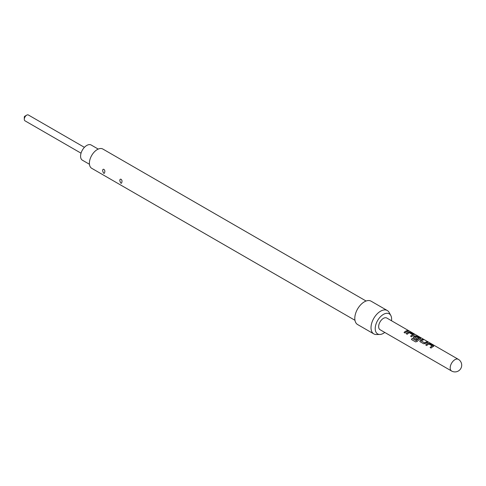 <?xml version="1.0" encoding="UTF-8"?>
<svg xmlns="http://www.w3.org/2000/svg" width="486" height="486" viewBox="0 0 486 486"><rect width="100%" height="100%" fill="white"/><g stroke="black" fill="none" stroke-linecap="round" stroke-linejoin="round"><path stroke-width="0.73" d="M409.37 331.239L409.23 331.16C408.118 330.577 407.778 330.516 408.222 330.966M408.264 330.845L409.297 331.039C408.173 330.456 407.827 330.389 408.264 330.845L407.985 330.559M409.601 331.258L409.23 331.16M24.3 119.289L24.3 117.083A0.674 0.389 120 0 1 24.78 116.257L26.687 115.158A3.372 1.944 120 0 0 24.3 119.289A3.372 1.944 120 0 0 24.999 120.832L81.041 153.187M89.46 164.274L82.389 160.198A8.766 5.06 -60 0 1 81.047 153.169A8.766 5.06 -60 0 1 86.775 145.442A8.766 5.06 -60 0 1 91.161 145.01L98.227 149.087M391.509 320.754A11.603 6.701 120 0 0 390.805 315.487A11.603 6.701 120 0 0 383.418 314.393A11.603 6.701 120 0 0 375.423 326.373A11.603 6.701 120 0 0 379.852 334.459A11.603 6.701 120 0 0 383.418 333.341A11.603 6.701 120 0 0 384.766 332.436M390.805 315.487L389.146 312.474A13.487 7.788 120 0 0 387.299 310.536A13.487 7.788 120 0 0 380.556 311.204A13.487 7.788 120 0 0 371.741 323.087A13.487 7.788 120 0 0 373.813 333.9A13.487 7.788 120 0 0 376.413 334.526L379.852 334.459M387.299 310.536L371.085 301.174A13.487 7.788 120 0 0 364.342 301.842A13.487 7.788 120 0 0 355.527 313.725A13.487 7.788 120 0 0 357.599 324.539L373.813 333.9M104.745 172.062C105.383 169.517 102.479 167.858 102.668 170.865C103.585 173.781 104.283 174.176 104.745 172.062M121.913 181.977C122.551 179.425 119.647 177.773 119.835 180.78C120.759 183.69 121.451 184.091 121.913 181.977M354.968 320.292L91.702 168.296A11.129 6.427 -60 0 1 89.995 159.384A11.129 6.427 -60 0 1 97.267 149.573A11.129 6.427 -60 0 1 102.832 149.026L366.092 301.016M433.397 346.475L433.372 345.674L429.867 343.651L428.026 343.371A6.743 3.894 -60 0 0 427.334 343.717A6.743 3.894 -60 0 0 425.724 344.969L426.726 345.546A6.743 3.894 -60 0 1 428.336 344.295A6.743 3.894 -60 0 1 428.895 344.009L432.267 345.953A6.743 3.894 -60 0 0 431.708 346.239A6.743 3.894 -60 0 0 430.098 347.49L431.094 348.073A6.743 3.894 -60 0 1 432.71 346.816A6.743 3.894 -60 0 1 433.397 346.475L433.767 346.166M422.419 339.35A6.743 3.894 -60 0 0 420.821 339.957A6.743 3.894 -60 0 0 420.117 340.425L420.147 341.749L423.652 343.772L425.493 343.529A6.743 3.894 -60 0 1 426.198 343.061A6.743 3.894 -60 0 1 427.795 342.454L426.763 341.998A6.61 3.815 -60 0 0 424.636 342.952L421.253 340.905A6.743 3.894 -60 0 1 421.824 340.534A6.743 3.894 -60 0 1 423.421 339.933L422.389 339.477A6.61 3.815 -60 0 0 420.129 340.522L420.177 341.834M419.783 341.33L420.147 341.749M416.326 340.613A6.743 3.894 -60 0 1 418.574 338.657A6.743 3.894 -60 0 1 419.139 338.377L419.126 338.493A6.61 3.815 -60 0 0 416.368 340.68L412.237 338.353A6.743 3.894 -60 0 0 411.417 339.489L415.627 341.919L417.322 341.397A6.743 3.894 -60 0 1 419.685 339.301A6.743 3.894 -60 0 1 420.378 338.961L420.748 338.651M420.366 339.076L420.317 338.28L416.812 336.257L414.989 335.972A6.61 3.815 -60 0 0 413.622 336.768L413.635 337.989L416.508 339.647A6.743 3.894 -60 0 1 417.48 338.815L414.631 337.084A6.743 3.894 -60 0 1 415.202 336.713A6.743 3.894 -60 0 1 415.767 336.427L419.139 338.377M413.27 337.57L413.635 337.989M413.61 336.664A6.743 3.894 -60 0 1 414.315 336.197A6.743 3.894 -60 0 1 415.008 335.856L416.842 336.136L420.347 338.159L420.378 338.961M413.872 335.2L413.841 334.398L410.336 332.375L408.495 332.096A6.743 3.894 -60 0 0 407.803 332.442A6.743 3.894 -60 0 0 406.193 333.694L407.195 334.271A6.743 3.894 -60 0 1 408.805 333.019A6.743 3.894 -60 0 1 409.364 332.734L412.736 334.678A6.743 3.894 -60 0 0 412.177 334.963A6.743 3.894 -60 0 0 410.567 336.215L411.569 336.798A6.743 3.894 -60 0 1 413.179 335.54A6.743 3.894 -60 0 1 413.872 335.2L414.236 334.89M407.262 330.602A6.743 3.894 -60 0 0 405.664 331.203A6.743 3.894 -60 0 0 404.054 332.46L405.057 333.038A6.743 3.894 -60 0 1 406.667 331.786A6.743 3.894 -60 0 1 408.264 331.179L407.232 330.723A6.61 3.815 -60 0 0 404.133 332.503M383.418 318.36A6.743 3.894 120 0 0 379.013 324.302A6.743 3.894 120 0 0 380.046 329.708L451.585 371.012A6.743 3.894 -60 0 1 450.188 367.92A6.743 3.894 -60 0 1 454.957 359.664A6.743 3.894 -60 0 1 458.328 359.33L386.789 318.026A6.743 3.894 120 0 0 383.418 318.36M421.253 340.99L424.624 342.855A6.743 3.894 -60 0 1 425.195 342.484A6.743 3.894 -60 0 1 426.793 341.877M84.418 147.349L28.37 114.988A3.372 1.944 120 0 0 26.687 115.158L24.78 116.257M408.082 331.215L407.232 330.723M410.336 332.375L408.483 332.217A6.61 3.815 -60 0 0 406.266 333.736M413.841 334.398L410.305 332.497M413.853 335.316L413.811 334.52M410.64 336.263A6.61 3.815 -60 0 1 412.723 334.793L412.736 334.678M413.622 336.768L413.671 338.074M417.407 338.87L414.631 337.169M416.247 340.71L412.237 338.353M411.484 339.526A6.61 3.815 -60 0 1 412.286 338.426M427.613 342.49L426.763 341.998M423.239 339.963L422.389 339.477M429.867 343.651L428.008 343.493A6.61 3.815 -60 0 0 425.797 345.011M433.372 345.674L429.831 343.772M433.384 346.591L433.336 345.795M430.171 347.539A6.61 3.815 -60 0 1 432.254 346.068L432.267 345.953M451.585 371.012A6.743 6.743 0 0 0 461.7 365.168A6.743 6.743 0 0 0 458.328 359.33"/></g></svg>
